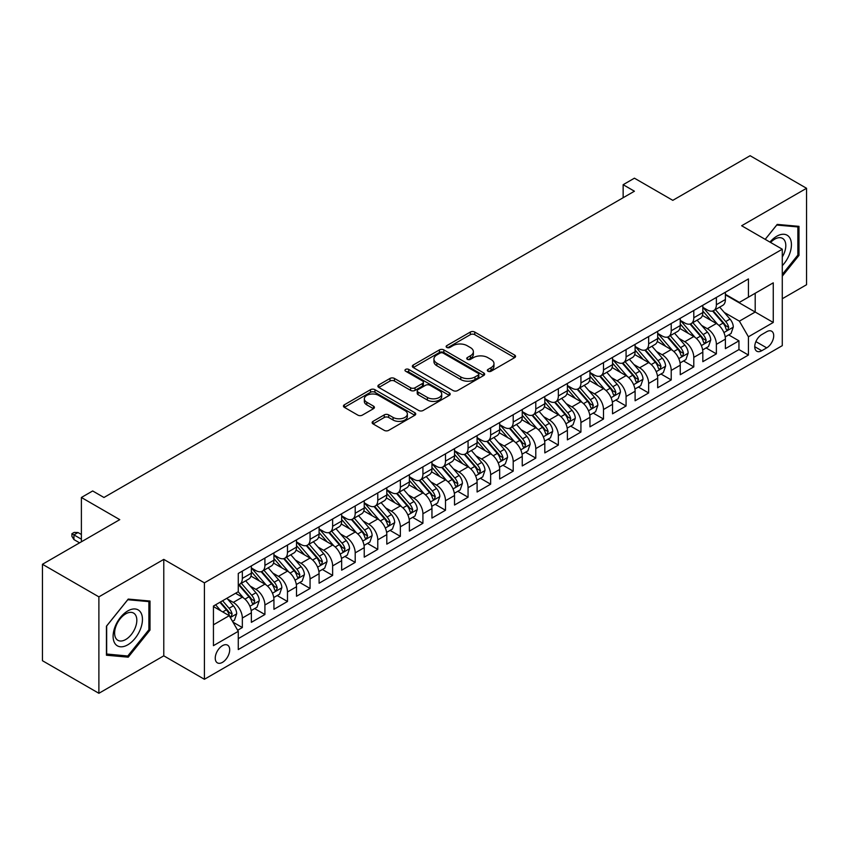<?xml version="1.0" encoding="UTF-8"?>
<svg xmlns="http://www.w3.org/2000/svg" width="849" height="849" viewBox="0 0 849 849"><rect width="100%" height="100%" fill="white"/><g stroke="black" fill="none" stroke-linecap="round" stroke-linejoin="round"><path stroke-width="1.27" d="M487.995 371.236A2.197 1.263 0 0 0 491.093 371.236L514.643 357.641A3.131 1.804 0 0 0 515.555 356.368A3.131 1.804 0 0 0 514.643 355.084L474.75 332.055A3.131 1.804 0 0 0 470.325 332.055L446.786 345.649A2.197 1.263 0 0 0 446.139 346.541A2.197 1.263 0 0 0 446.786 347.443A2.197 1.263 0 0 0 449.885 347.443L452.931 345.681A10.029 5.784 0 0 1 467.109 345.681L470.431 347.602A10.029 5.784 0 0 1 473.371 351.698A10.029 5.784 0 0 1 470.431 355.784L467.385 357.546A2.197 1.263 0 0 0 466.748 358.437A2.197 1.263 0 0 0 467.385 359.339A2.197 1.263 0 0 0 470.495 359.339L473.54 357.578A10.029 5.784 0 0 1 487.719 357.578L491.04 359.498A10.029 5.784 0 0 1 493.98 363.595A10.029 5.784 0 0 1 491.04 367.681L487.995 369.442A2.197 1.263 0 0 0 487.347 370.334A2.197 1.263 0 0 0 487.995 371.236L487.995 369.442M222.47 662.347A10.22 5.901 120 0 0 229.145 653.337A10.22 5.901 120 0 0 227.574 645.155A10.22 5.901 120 0 0 222.47 645.664A10.22 5.901 120 0 0 215.795 654.664A10.22 5.901 120 0 0 217.365 662.846A10.22 5.901 120 0 0 222.47 662.347M373.051 421.348A3.131 1.804 0 0 0 372.138 422.632A3.131 1.804 0 0 0 373.051 423.906L384.247 430.369A3.131 1.804 0 0 0 388.672 430.369L414.821 415.267A3.131 1.804 0 0 0 415.734 413.994A3.131 1.804 0 0 0 414.821 412.71L374.94 389.691A3.131 1.804 0 0 0 370.504 389.691L344.365 404.782A3.131 1.804 0 0 0 343.442 406.066A3.131 1.804 0 0 0 344.365 407.34L357.875 415.14A3.131 1.804 0 0 0 362.311 415.14L373.496 408.687A3.131 1.804 0 0 0 374.42 407.403A3.131 1.804 0 0 0 373.496 406.13L366.8 402.256A8.384 4.839 0 0 1 364.338 398.828A8.384 4.839 0 0 1 369.517 394.361A8.384 4.839 0 0 1 378.654 395.411L404.909 410.566A8.384 4.839 0 0 1 407.361 413.994A8.384 4.839 0 0 1 402.182 418.461A8.384 4.839 0 0 1 393.055 417.411L388.672 414.885A3.131 1.804 0 0 0 384.247 414.885L373.051 421.348L373.051 423.906M782.279 298.742L806.55 284.723L806.55 188.287L750.113 155.707L672.801 200.343L634.426 178.184L623.145 184.7L634.426 191.216L103.96 497.482L92.679 490.966L81.387 497.482L81.387 541.789M98.887 596.858L98.887 693.293L163.783 655.831L163.783 559.385L98.887 596.858L42.45 564.277L119.762 519.641L81.387 497.482M163.783 559.385L204.407 582.849L782.279 249.213L782.279 345.649L204.407 679.285L204.407 582.849M806.55 188.287L741.655 225.749L782.279 249.213M453.154 390.582A3.131 1.804 0 0 0 457.579 390.582L483.728 375.491A3.131 1.804 0 0 0 484.652 374.207A3.131 1.804 0 0 0 483.728 372.934L443.847 349.905A3.131 1.804 0 0 0 439.411 349.905L413.272 364.996A3.131 1.804 0 0 0 412.349 366.28A3.131 1.804 0 0 0 413.272 367.553L453.154 390.582M406.501 371.713A2.197 1.263 0 0 1 408.73 372.021L408.73 369.411L449.27 392.822A3.131 1.804 0 0 1 450.193 394.095A3.131 1.804 0 0 1 449.27 395.379L423.131 410.47A3.131 1.804 0 0 1 418.695 410.47L378.813 387.452L378.813 384.894A3.131 1.804 0 0 0 377.901 386.168A3.131 1.804 0 0 0 378.813 387.452M378.813 384.894L390.009 378.431A3.131 1.804 0 0 1 394.435 378.431L410.608 387.77A3.131 1.804 0 0 0 415.044 387.77L422.462 383.483A3.131 1.804 0 0 0 423.386 382.199A3.131 1.804 0 0 0 422.462 380.925L405.62 371.204A2.197 1.263 0 0 1 404.984 370.302A2.197 1.263 0 0 1 406.342 369.135A2.197 1.263 0 0 1 408.73 369.411M98.887 693.293L42.45 660.713L42.45 564.277M237.656 630.255L242.336 627.549L232.966 622.137M227.638 599.118L233.305 602.397A12.767 7.376 60 0 1 242.336 618.03L251.368 612.819L251.368 622.338L264.909 614.517L254.636 608.584M250.211 586.086L255.878 589.365A12.767 7.376 60 0 1 264.909 604.997L273.94 599.787L273.94 609.306L287.482 601.485L277.209 595.552M272.784 573.054L278.451 576.333A12.767 7.376 60 0 1 287.482 591.965L296.513 586.755L296.513 596.263L310.055 588.453L299.782 582.52M295.356 560.022L301.024 563.301A12.767 7.376 60 0 1 310.055 578.933L319.086 573.722L319.086 583.231L332.628 575.42L322.355 569.488M317.929 546.989L323.596 550.269A12.767 7.376 60 0 1 332.628 565.901L341.659 560.69L341.659 570.199L355.2 562.388L344.927 556.456M340.502 533.957L346.169 537.226A12.767 7.376 60 0 1 355.2 552.869L364.232 547.658L364.232 557.167L377.773 549.356L367.5 543.424M363.075 520.925L368.742 524.194A12.767 7.376 60 0 1 377.773 539.837L386.804 534.626L386.804 544.135L400.346 536.324L390.073 530.392M385.648 507.893L391.315 511.162A12.767 7.376 60 0 1 400.346 526.804L409.377 521.594L409.377 531.103L422.919 523.292L412.646 517.359M408.22 494.861L413.887 498.13A12.767 7.376 60 0 1 422.919 513.772L431.95 508.562L431.95 518.07L445.492 510.249L435.219 504.327M430.793 481.829L436.46 485.097A12.767 7.376 60 0 1 445.492 500.74L454.523 495.529L454.523 505.038L468.064 497.217L457.791 491.295M453.366 468.797L459.033 472.065A12.767 7.376 60 0 1 468.064 487.708L477.096 482.497L477.096 492.006L490.637 484.185L480.364 478.263M475.939 455.764L481.606 459.033A12.767 7.376 60 0 1 490.637 474.676L499.668 469.465L499.668 478.974L513.21 471.153L502.937 465.231M498.512 442.732L504.179 446.001A12.767 7.376 60 0 1 513.21 461.644L522.241 456.433L522.241 465.942L535.783 458.12L525.51 452.199M521.084 429.7L526.751 432.969A12.767 7.376 60 0 1 535.783 448.612L544.814 443.401L544.814 452.91L558.355 445.088L548.083 439.166M543.657 416.668L549.324 419.937A12.767 7.376 60 0 1 558.355 435.579L567.387 430.369L567.387 439.878L580.928 432.056L570.666 426.134M566.23 403.636L571.908 406.904A12.767 7.376 60 0 1 580.928 422.547L589.959 417.337L589.959 426.845L603.501 419.024L593.239 413.102M588.803 390.604L594.48 393.872A12.767 7.376 60 0 1 603.501 409.515L612.532 404.304L612.532 413.813L626.074 405.992L615.812 400.059M611.386 377.572L617.053 380.84A12.767 7.376 60 0 1 626.074 396.483L635.105 391.272L635.105 400.781L648.647 392.96L638.384 387.027M633.959 364.539L639.626 367.808A12.767 7.376 60 0 1 648.647 383.451L657.678 378.24L657.678 387.749L671.219 379.928L660.957 373.995M656.532 351.507L662.199 354.776A12.767 7.376 60 0 1 671.219 370.419L680.251 365.197L680.251 374.717L693.792 366.895L683.53 360.963M679.104 338.475L684.772 341.744A12.767 7.376 60 0 1 693.792 357.387L702.823 352.165L702.823 361.685L716.376 353.863L716.376 344.354A12.767 7.376 -120 0 0 707.344 328.712L701.677 325.443M706.103 347.931L716.376 353.863M251.368 612.819A12.767 7.376 -120 0 0 242.336 597.176L235.566 593.271M273.94 599.787A12.767 7.376 -120 0 0 264.909 584.144L250.943 576.089M296.513 586.755A12.767 7.376 -120 0 0 287.482 571.112L273.527 563.057M319.086 573.722A12.767 7.376 -120 0 0 310.055 558.08L296.099 550.025M341.659 560.69A12.767 7.376 -120 0 0 332.628 545.047L318.672 536.993M364.232 547.658A12.767 7.376 -120 0 0 355.2 532.015L341.245 523.96M386.804 534.626A12.767 7.376 -120 0 0 377.773 518.983L363.818 510.928M409.377 521.594A12.767 7.376 -120 0 0 400.346 505.951L386.391 497.896M431.95 508.562A12.767 7.376 -120 0 0 422.919 492.919L408.963 484.864M454.523 495.529A12.767 7.376 -120 0 0 445.492 479.887L431.536 471.832M477.096 482.497A12.767 7.376 -120 0 0 468.064 466.854L454.109 458.8M499.668 469.465A12.767 7.376 -120 0 0 490.637 453.822L476.682 445.767M522.241 456.433A12.767 7.376 -120 0 0 513.21 440.79L499.254 432.735M544.814 443.401A12.767 7.376 -120 0 0 535.783 427.758L521.827 419.703M567.387 430.369A12.767 7.376 -120 0 0 558.355 414.726L544.4 406.671M589.959 417.337A12.767 7.376 -120 0 0 580.928 401.694L566.973 393.639M612.532 404.304A12.767 7.376 -120 0 0 603.501 388.662L589.546 380.596M635.105 391.272A12.767 7.376 -120 0 0 626.074 375.629L612.118 367.564M657.678 378.24A12.767 7.376 -120 0 0 648.647 362.597L634.691 354.532M680.251 365.197A12.767 7.376 -120 0 0 671.219 349.565L657.264 341.5M702.823 352.165A12.767 7.376 -120 0 0 693.792 336.533L679.837 328.467M766.711 331.704L761.744 334.58A9.901 5.71 120 0 0 755.281 343.293A9.901 5.71 120 0 0 756.799 351.231A9.901 5.71 120 0 0 761.744 350.733L766.711 347.867A9.901 5.71 120 0 0 773.174 339.154A9.901 5.71 120 0 0 771.656 331.216A9.901 5.71 120 0 0 766.711 331.704M213.439 624.811L229.241 615.684L238.272 631.327L238.272 649.57L748.425 355.041L748.425 336.788L739.394 321.155L724.25 312.411M238.272 631.327L213.439 645.664L213.439 606.037L238.272 591.711L238.272 573.457L748.425 278.928L748.425 297.171L773.259 282.834L773.259 322.461L748.425 336.788M251.368 567.992L255.878 570.592A12.767 7.376 60 0 0 262.267 571.228L271.298 566.018A12.767 7.376 -120 0 0 273.94 560.17L273.94 552.869M273.94 554.959L278.451 557.56A12.767 7.376 60 0 0 284.839 558.196L293.871 552.986A12.767 7.376 -120 0 0 296.513 547.138L296.513 539.837M296.513 541.927L301.024 544.527A12.767 7.376 60 0 0 307.412 545.164L316.444 539.953A12.767 7.376 -120 0 0 319.086 534.106L319.086 526.804M319.086 528.895L323.596 531.495A12.767 7.376 60 0 0 329.985 532.132L339.016 526.911A12.767 7.376 -120 0 0 341.659 521.074L341.659 513.772M341.659 515.852L346.169 518.463A12.767 7.376 60 0 0 352.558 519.1L361.589 513.878A12.767 7.376 -120 0 0 364.232 508.042L364.232 500.74M364.232 502.82L368.742 505.431A12.767 7.376 60 0 0 375.131 506.068L384.162 500.846A12.767 7.376 -120 0 0 386.804 495.009L386.804 487.708M386.804 489.788L391.315 492.399A12.767 7.376 60 0 0 397.703 493.036L406.735 487.814A12.767 7.376 -120 0 0 409.377 481.977L409.377 474.676M409.377 476.756L413.887 479.367A12.767 7.376 60 0 0 420.276 480.003L429.307 474.782A12.767 7.376 -120 0 0 431.95 468.945L431.95 461.644M431.95 463.724L436.46 466.334A12.767 7.376 60 0 0 442.849 466.971L451.88 461.75A12.767 7.376 -120 0 0 454.523 455.913L454.523 448.612M454.523 450.692L459.033 453.302A12.767 7.376 60 0 0 465.422 453.939L474.453 448.718A12.767 7.376 -120 0 0 477.096 442.87L477.096 435.579M477.096 437.659L481.606 440.27A12.767 7.376 60 0 0 487.995 440.896L497.026 435.686A12.767 7.376 -120 0 0 499.668 429.838L499.668 422.547M499.668 424.627L504.179 427.238A12.767 7.376 60 0 0 510.567 427.864L519.599 422.653A12.767 7.376 -120 0 0 522.241 416.806L522.241 409.515M522.241 411.595L526.751 414.206A12.767 7.376 60 0 0 533.14 414.832L542.171 409.621A12.767 7.376 -120 0 0 544.814 403.774L544.814 396.483M544.814 398.563L549.324 401.174A12.767 7.376 60 0 0 555.713 401.8L564.744 396.589A12.767 7.376 -120 0 0 567.387 390.742L567.387 383.451M567.387 385.531L571.908 388.142A12.767 7.376 60 0 0 578.286 388.768L587.317 383.557A12.767 7.376 -120 0 0 589.959 377.709L589.959 370.419M589.959 372.499L594.48 375.109A12.767 7.376 60 0 0 600.859 375.736L609.89 370.525A12.767 7.376 -120 0 0 612.532 364.677L612.532 357.387M612.532 359.467L617.053 362.077A12.767 7.376 60 0 0 623.431 362.703L632.463 357.493A12.767 7.376 -120 0 0 635.105 351.645L635.105 344.354M635.105 346.434L639.626 349.045A12.767 7.376 60 0 0 646.004 349.671L655.035 344.461A12.767 7.376 -120 0 0 657.678 338.613L657.678 331.322M657.678 333.402L662.199 336.013A12.767 7.376 60 0 0 668.577 336.639L677.608 331.428A12.767 7.376 -120 0 0 680.251 325.581L680.251 318.29M680.251 320.37L684.772 322.981A12.767 7.376 60 0 0 691.15 323.607L700.181 318.396A12.767 7.376 -120 0 0 702.823 312.549L702.823 305.247M238.272 638.628L738.948 349.565L738.948 340.831L725.396 348.652L725.396 339.133A12.767 7.376 -120 0 0 716.376 323.501L702.41 315.435M702.823 307.338L707.344 309.949A12.767 7.376 -120 0 0 713.722 310.575A12.767 7.376 -120 0 0 716.376 304.727L716.376 297.437M713.722 310.575L722.754 305.364A12.767 7.376 -120 0 0 725.396 299.517L725.396 292.215M242.336 571.112L242.336 578.413A12.767 7.376 60 0 1 239.694 584.261A12.767 7.376 60 0 1 238.272 584.77M239.694 584.261L248.715 579.05A12.767 7.376 -120 0 0 251.368 573.202L251.368 565.901M264.909 558.08L264.909 565.381A12.767 7.376 60 0 1 262.267 571.228M287.482 545.047L287.482 552.349A12.767 7.376 60 0 1 284.839 558.196M310.055 532.015L310.055 539.317A12.767 7.376 60 0 1 307.412 545.164M332.628 518.983L332.628 526.284A12.767 7.376 60 0 1 329.985 532.132M355.2 505.951L355.2 513.252A12.767 7.376 60 0 1 352.558 519.1M377.773 492.919L377.773 500.22A12.767 7.376 60 0 1 375.131 506.068M400.346 479.887L400.346 487.188A12.767 7.376 60 0 1 397.703 493.036M422.919 466.854L422.919 474.156A12.767 7.376 60 0 1 420.276 480.003M445.492 453.822L445.492 461.124A12.767 7.376 60 0 1 442.849 466.971M468.064 440.79L468.064 448.092A12.767 7.376 60 0 1 465.422 453.939M490.637 427.758L490.637 435.059A12.767 7.376 60 0 1 487.995 440.896M513.21 414.726L513.21 422.027A12.767 7.376 60 0 1 510.567 427.864M535.783 401.694L535.783 408.995A12.767 7.376 60 0 1 533.14 414.832M558.355 388.662L558.355 395.963A12.767 7.376 60 0 1 555.713 401.8M580.928 375.629L580.928 382.931A12.767 7.376 60 0 1 578.286 388.768M603.501 362.597L603.501 369.899A12.767 7.376 60 0 1 600.859 375.736M626.074 349.565L626.074 356.856A12.767 7.376 60 0 1 623.431 362.703M648.647 336.533L648.647 343.824A12.767 7.376 60 0 1 646.004 349.671M671.219 323.501L671.219 330.792A12.767 7.376 60 0 1 668.577 336.639M693.792 310.469L693.792 317.759A12.767 7.376 60 0 1 691.15 323.607M693.792 357.387L693.792 366.895M671.219 370.419L671.219 379.928M648.647 383.451L648.647 392.96M626.074 396.483L626.074 405.992M603.501 409.515L603.501 419.024M580.928 422.547L580.928 432.056M558.355 435.579L558.355 445.088M535.783 448.612L535.783 458.12M513.21 461.644L513.21 471.153M490.637 474.676L490.637 484.185M468.064 487.708L468.064 497.217M445.492 500.74L445.492 510.249M422.919 513.772L422.919 523.292M400.346 526.804L400.346 536.324M377.773 539.837L377.773 549.356M355.2 552.869L355.2 562.388M332.628 565.901L332.628 575.42M310.055 578.933L310.055 588.453M287.482 591.965L287.482 601.485M264.909 604.997L264.909 614.517M242.336 618.03L242.336 627.549M229.241 615.684L213.439 606.568M739.394 321.155L755.196 312.029L755.196 293.266L773.259 282.834M725.396 294.826L773.259 322.461M725.396 294.306L739.394 302.382L748.425 297.171M163.783 655.831L204.407 679.285M623.145 184.7L623.145 197.732M728.675 334.899L738.948 340.831M738.948 349.565L748.425 355.041M782.279 276.18L798.983 255.39L798.983 226.354L777.206 224.401L765.193 239.344L776.75 225.049L797.858 226.927L797.858 255.071L782.279 274.45M106.443 655.226L128.231 657.179L150.008 630.075L150.008 601.039L128.231 599.086L106.443 626.191L106.443 655.226M797.858 254.742L798.983 255.39M148.883 629.427L150.008 630.075M125.928 655.852L128.231 657.179M488.875 371.544L491.04 370.291A10.029 5.784 0 0 0 493.98 366.195L493.98 363.595M473.371 351.698L473.371 354.298A10.029 5.784 0 0 1 470.431 358.395L468.266 359.647M514.6 357.662L474.75 334.665A3.131 1.804 0 0 0 470.325 334.665L447.656 347.75M483.686 375.513L443.847 352.505A3.131 1.804 0 0 0 439.411 352.505L413.314 367.585M478.189 375.099A2.197 1.263 0 0 0 478.836 374.207A2.197 1.263 0 0 0 478.189 373.316L443.178 353.099A2.197 1.263 0 0 0 440.079 353.099L436.864 354.956A10.029 5.784 0 0 0 433.935 359.053A10.029 5.784 0 0 0 436.864 363.139L460.795 376.956A10.029 5.784 0 0 0 474.973 376.956L478.189 375.099L478.189 377.709A2.197 1.263 0 0 0 478.836 376.818L478.836 374.207M433.935 359.053L433.935 361.653A10.029 5.784 0 0 0 436.864 365.749L436.864 363.139M478.189 377.709L474.973 379.567A10.029 5.784 0 0 1 460.795 379.567L436.864 365.749M378.856 387.473L390.009 381.031L390.009 378.431M423.386 382.199L423.386 384.809A3.131 1.804 0 0 1 422.462 386.093L415.044 390.37A3.131 1.804 0 0 1 410.608 390.37L394.435 381.031A3.131 1.804 0 0 0 390.009 381.031M408.73 372.021L449.238 395.401M427.397 397.459A8.384 4.839 0 0 0 436.524 398.51A8.384 4.839 0 0 0 441.703 394.032A8.384 4.839 0 0 0 439.251 390.614L429.997 385.276A3.131 1.804 0 0 0 425.561 385.276L418.143 389.564A3.131 1.804 0 0 0 417.23 390.837A3.131 1.804 0 0 0 418.143 392.121L427.397 397.459L427.397 400.07A8.384 4.839 0 0 0 436.524 401.11A8.384 4.839 0 0 0 441.703 396.642L441.703 394.032M417.23 390.837L417.23 393.448A3.131 1.804 0 0 0 418.143 394.721L418.143 392.121M427.397 400.07L418.143 394.721M407.361 413.994L407.361 416.594A8.384 4.839 0 0 1 402.182 421.072A8.384 4.839 0 0 1 393.055 420.022L388.672 417.496A3.131 1.804 0 0 0 384.247 417.496L373.093 423.927M364.338 398.828L364.338 401.439A8.384 4.839 0 0 0 366.8 404.867L366.8 402.256M373.454 408.709L366.8 404.867M414.779 415.299L374.94 392.291A3.131 1.804 0 0 0 370.504 392.291L344.407 407.361M725.205 336.904L731.042 333.53L733.303 327.014A8.458 4.882 -120 0 0 730.002 319.075L719.687 307.136M717.628 324.329L705.392 310.161A24.419 14.104 -120 0 0 702.823 307.476M710.921 320.349L704.076 312.432A20.27 11.706 -120 0 0 702.823 311.063M712.576 311.031L723.008 323.119A8.458 4.882 60 0 1 726.022 328.945L726.638 329.943L727.784 329.783L728.729 327.374A8.458 4.882 -120 0 0 725.715 321.548L715.399 309.609M713.192 310.84L724.399 323.819A4.309 2.483 60 0 1 725.481 325.507L728.729 327.374M782.279 265.684A20.747 11.982 120 0 0 791.151 241.625A20.747 11.982 120 0 0 776.75 236.245A20.747 11.982 120 0 0 769.958 242.092M782.279 256.992A15.707 9.074 120 0 0 782.555 238.399A15.707 9.074 120 0 0 774.691 239.174A15.707 9.074 120 0 0 770.584 242.453M796.458 226.121L797.858 226.927M140.488 629.003A20.747 11.982 120 0 0 135.108 608.966A20.747 11.982 120 0 0 115.071 626.732A20.747 11.982 120 0 0 120.441 646.779A20.747 11.982 120 0 0 140.488 629.003M135.341 627.538A15.707 9.074 120 0 0 133.569 613.074A15.707 9.074 120 0 0 116.101 625.83A15.707 9.074 120 0 0 117.862 640.295A15.707 9.074 120 0 0 135.341 627.538M106.666 654.123L106.666 625.989L127.775 599.734L148.883 601.612L148.883 629.756L127.775 656.012L106.443 653.995M147.482 600.805L148.883 601.612M702.632 349.937L708.469 346.562L710.73 340.046A8.458 4.882 -120 0 0 707.429 332.108L697.114 320.169M695.055 337.361L682.819 323.193A24.419 14.104 -120 0 0 680.251 320.508M688.348 333.381L681.503 325.464A20.27 11.706 -120 0 0 680.251 324.095M690.004 324.063L700.436 336.151A8.458 4.882 60 0 1 703.45 341.977L704.065 342.975L705.211 342.816L706.156 340.407A8.458 4.882 -120 0 0 703.142 334.58L692.826 322.641M690.619 323.872L701.826 336.851A4.309 2.483 60 0 1 702.908 338.539L706.156 340.407M680.06 362.969L685.896 359.594L688.157 353.078A8.458 4.882 -120 0 0 684.856 345.14L674.541 333.201M672.482 350.393L660.246 336.225A24.419 14.104 -120 0 0 657.678 333.54M665.775 346.413L658.93 338.496A20.27 11.706 -120 0 0 657.678 337.127M667.431 337.106L677.863 349.183A8.458 4.882 60 0 1 680.877 355.009L681.492 356.007L682.638 355.848L683.583 353.439A8.458 4.882 -120 0 0 680.569 347.612L670.254 335.673M668.046 336.904L679.253 349.884A4.309 2.483 60 0 1 680.336 351.571L683.583 353.439M657.487 376.001L663.324 372.626L665.584 366.11A8.458 4.882 -120 0 0 662.284 358.172L651.968 346.233M649.909 363.425L637.673 349.257A24.419 14.104 -120 0 0 635.105 346.572M643.202 359.445L636.357 351.528A20.27 11.706 -120 0 0 635.105 350.159M644.858 350.138L655.29 362.215A8.458 4.882 60 0 1 658.304 368.042L658.92 369.039L660.066 368.88L661.01 366.471A8.458 4.882 -120 0 0 657.996 360.645L647.681 348.706M645.473 349.937L656.68 362.916A4.309 2.483 60 0 1 657.763 364.603L661.01 366.471M634.914 389.033L640.751 385.669L643.011 379.142A8.458 4.882 -120 0 0 639.711 371.204L629.396 359.265M627.337 376.457L615.101 362.29A24.419 14.104 -120 0 0 612.532 359.605M620.63 372.478L613.785 364.561A20.27 11.706 -120 0 0 612.532 363.202M622.285 363.17L632.717 375.247A8.458 4.882 60 0 1 635.731 381.074L636.347 382.071L637.493 381.912L638.437 379.503A8.458 4.882 -120 0 0 635.423 373.677L625.108 361.738M622.901 362.969L634.107 375.948A4.309 2.483 60 0 1 635.19 377.635L638.437 379.503M612.341 402.065L618.178 398.701L620.439 392.174A8.458 4.882 -120 0 0 617.138 384.236L606.823 372.297M604.764 389.489L592.528 375.322A24.419 14.104 -120 0 0 589.959 372.637M598.046 385.51L591.212 377.593A20.27 11.706 -120 0 0 589.959 376.234M599.712 376.203L610.144 388.28A8.458 4.882 60 0 1 613.158 394.106L613.774 395.103L614.92 394.944L615.865 392.535A8.458 4.882 -120 0 0 612.851 386.709L602.535 374.77M600.328 376.001L611.535 388.98A4.309 2.483 60 0 1 612.617 390.667L615.865 392.535M589.768 415.097L595.605 411.733L597.855 405.206A8.458 4.882 -120 0 0 594.565 397.268L584.25 385.329M582.191 402.522L569.955 388.354A24.419 14.104 -120 0 0 567.387 385.669M575.473 398.542L568.639 390.625A20.27 11.706 -120 0 0 567.387 389.267M577.14 389.235L587.572 401.312A8.458 4.882 60 0 1 590.586 407.138L591.201 408.136L592.347 407.976L593.292 405.567A8.458 4.882 -120 0 0 590.278 399.741L579.963 387.802M577.755 389.033L588.962 402.012A4.309 2.483 60 0 1 590.044 403.7L593.292 405.567M567.196 428.129L573.033 424.765L575.282 418.249A8.458 4.882 -120 0 0 571.993 410.3L561.677 398.361M559.618 415.554L547.382 401.386A24.419 14.104 -120 0 0 544.814 398.701M552.901 411.574L546.066 403.657A20.27 11.706 -120 0 0 544.814 402.299M554.567 402.267L564.999 414.344A8.458 4.882 60 0 1 568.013 420.17L568.628 421.168L569.775 421.008L570.719 418.61A8.458 4.882 -120 0 0 567.705 412.773L557.39 400.834M555.182 402.065L566.389 415.044A4.309 2.483 60 0 1 567.472 416.732L570.719 418.61M544.623 441.162L550.46 437.797L552.71 431.281A8.458 4.882 -120 0 0 549.42 423.333L539.104 411.394M537.035 428.586L524.809 414.418A24.419 14.104 -120 0 0 522.241 411.733M530.328 424.606L523.493 416.689A20.27 11.706 -120 0 0 522.241 415.331M531.994 415.299L542.426 427.376A8.458 4.882 60 0 1 545.44 433.202L546.056 434.2L547.202 434.041L548.146 431.642A8.458 4.882 -120 0 0 545.132 425.805L534.817 413.866M532.599 415.097L543.816 428.076A4.309 2.483 60 0 1 544.899 429.764L548.146 431.642M522.05 454.194L527.887 450.83L530.137 444.314A8.458 4.882 -120 0 0 526.847 436.365L516.532 424.426M514.462 441.618L502.237 427.45A24.419 14.104 -120 0 0 499.668 424.765M507.755 437.638L500.921 429.721A20.27 11.706 -120 0 0 499.668 428.363M509.421 428.331L519.853 440.408A8.458 4.882 60 0 1 522.867 446.234L523.483 447.232L524.629 447.073L525.573 444.674A8.458 4.882 -120 0 0 522.559 438.837L512.244 426.898M510.026 428.129L521.244 441.109A4.309 2.483 60 0 1 522.326 442.796L525.573 444.674M499.477 467.226L505.314 463.862L507.564 457.346A8.458 4.882 -120 0 0 504.274 449.397L493.959 437.458M491.889 454.65L479.664 440.482A24.419 14.104 -120 0 0 477.096 437.797M485.182 450.67L478.348 442.753A20.27 11.706 -120 0 0 477.096 441.395M486.848 441.363L497.281 453.44A8.458 4.882 60 0 1 500.294 459.267L500.91 460.264L502.046 460.105L503.001 457.707A8.458 4.882 -120 0 0 499.987 451.87L489.671 439.931M487.453 441.162L498.671 454.141A4.309 2.483 60 0 1 499.753 455.828L503.001 457.707M476.905 480.258L482.741 476.894L484.991 470.378A8.458 4.882 -120 0 0 481.701 462.429L471.386 450.49M469.317 467.682L457.091 453.515A24.419 14.104 -120 0 0 454.523 450.83M462.609 463.703L455.775 455.786A20.27 11.706 -120 0 0 454.523 454.427M464.276 454.395L474.708 466.472A8.458 4.882 60 0 1 477.722 472.299L478.337 473.296L479.473 473.137L480.428 470.739A8.458 4.882 -120 0 0 477.414 464.902L467.099 452.963M464.881 454.194L476.098 467.173A4.309 2.483 60 0 1 477.18 468.86L480.428 470.739M454.332 493.29L460.169 489.926L462.418 483.41A8.458 4.882 -120 0 0 459.129 475.461L448.813 463.522M446.744 480.714L434.518 466.557A24.419 14.104 -120 0 0 431.95 463.872M440.037 476.735L433.202 468.818A20.27 11.706 -120 0 0 431.95 467.459M441.703 467.428L452.135 479.505A8.458 4.882 60 0 1 455.149 485.331L455.764 486.339L456.9 486.169L457.855 483.771A8.458 4.882 -120 0 0 454.841 477.945L444.526 465.995M442.308 467.226L453.525 480.205A4.309 2.483 60 0 1 454.608 481.892L457.855 483.771M431.759 506.322L437.596 502.958L439.846 496.442A8.458 4.882 -120 0 0 436.556 488.493L426.24 476.554M424.171 493.747L411.945 479.589A24.419 14.104 -120 0 0 409.377 476.905M417.464 489.767L410.629 481.85A20.27 11.706 -120 0 0 409.377 480.492M419.13 480.46L429.552 492.537A8.458 4.882 60 0 1 432.576 498.363L433.192 499.371L434.327 499.201L435.282 496.803A8.458 4.882 -120 0 0 432.268 490.977L421.953 479.027M419.735 480.258L430.952 493.237A4.309 2.483 60 0 1 432.035 494.925L435.282 496.803M409.186 519.355L415.023 515.99L417.273 509.474A8.458 4.882 -120 0 0 413.983 501.526L403.668 489.586M401.598 506.779L389.373 492.622A24.419 14.104 -120 0 0 386.804 489.937M394.891 502.81L388.057 494.882A20.27 11.706 -120 0 0 386.804 493.524M396.547 493.492L406.979 505.569A8.458 4.882 60 0 1 410.003 511.395L410.619 512.403L411.754 512.234L412.71 509.835A8.458 4.882 -120 0 0 409.696 504.009L399.38 492.059M397.162 493.29L408.38 506.269A4.309 2.483 60 0 1 409.462 507.957L412.71 509.835M386.613 532.387L392.45 529.023L394.7 522.506A8.458 4.882 -120 0 0 391.41 514.558L381.095 502.619M379.025 519.811L366.8 505.654A24.419 14.104 -120 0 0 364.232 502.969M372.318 515.842L365.484 507.914A20.27 11.706 -120 0 0 364.232 506.556M373.974 506.524L384.406 518.601A8.458 4.882 60 0 1 387.431 524.427L388.046 525.435L389.182 525.266L390.137 522.867A8.458 4.882 -120 0 0 387.123 517.041L376.807 505.091M374.589 506.322L385.796 519.301A4.309 2.483 60 0 1 386.889 520.989L390.137 522.867M364.041 545.419L369.877 542.055L372.127 535.539A8.458 4.882 -120 0 0 368.837 527.59L358.522 515.651M356.453 532.843L344.227 518.686A24.419 14.104 -120 0 0 341.659 516.001M349.746 528.874L342.9 520.946A20.27 11.706 -120 0 0 341.659 519.588M351.401 519.556L361.833 531.633A8.458 4.882 60 0 1 364.858 537.459L365.473 538.468L366.609 538.298L367.564 535.899A8.458 4.882 -120 0 0 364.55 530.073L354.235 518.123M352.017 519.355L363.223 532.334A4.309 2.483 60 0 1 364.317 534.021L367.564 535.899M341.468 558.451L347.305 555.087L349.555 548.571A8.458 4.882 -120 0 0 346.265 540.622L335.949 528.683M333.88 545.875L321.654 531.718A24.419 14.104 -120 0 0 319.086 529.033M327.173 541.906L320.328 533.979A20.27 11.706 -120 0 0 319.086 532.62M328.828 532.588L339.26 544.665A8.458 4.882 60 0 1 342.285 550.492L342.9 551.5L344.036 551.341L344.991 548.932A8.458 4.882 -120 0 0 341.977 543.105L331.662 531.156M329.444 532.387L340.651 545.366A4.309 2.483 60 0 1 341.744 547.053L344.991 548.932M318.895 571.483L324.732 568.119L326.982 561.603A8.458 4.882 -120 0 0 323.692 553.654L313.377 541.715M311.307 558.907L299.081 544.75A24.419 14.104 -120 0 0 296.513 542.065M304.6 554.938L297.755 547.011A20.27 11.706 -120 0 0 296.513 545.652M306.256 545.62L316.688 557.697A8.458 4.882 60 0 1 319.712 563.524L320.328 564.532L321.463 564.373L322.418 561.964A8.458 4.882 -120 0 0 319.404 556.137L309.089 544.198M306.871 545.419L318.078 558.398A4.309 2.483 60 0 1 319.171 560.085L322.418 561.964M296.322 584.515L302.148 581.151L304.409 574.635A8.458 4.882 -120 0 0 301.119 566.686L290.804 554.747M288.734 571.939L276.509 557.782A24.419 14.104 -120 0 0 273.94 555.097M282.027 567.97L275.182 560.043A20.27 11.706 -120 0 0 273.94 558.684M283.683 558.653L294.115 570.73A8.458 4.882 60 0 1 297.139 576.556L297.755 577.564L298.89 577.405L299.846 574.996A8.458 4.882 -120 0 0 296.832 569.17L286.516 557.231M284.298 558.451L295.505 571.43A4.309 2.483 60 0 1 296.598 573.117L299.846 574.996M273.749 597.547L279.576 594.183L281.836 587.667A8.458 4.882 -120 0 0 278.546 579.718L268.231 567.779M266.162 584.972L253.936 570.815A24.419 14.104 -120 0 0 251.368 568.13M259.454 581.003L252.609 573.075A20.27 11.706 -120 0 0 251.368 571.717M261.11 571.685L271.542 583.762A8.458 4.882 60 0 1 274.556 589.588L275.172 590.596L276.318 590.437L277.273 588.028A8.458 4.882 -120 0 0 274.259 582.202L263.943 570.263M261.725 571.483L272.932 584.462A4.309 2.483 60 0 1 274.025 586.15L277.273 588.028M251.177 610.58L257.003 607.215L259.263 600.699A8.458 4.882 -120 0 0 255.974 592.751L245.658 580.812M243.589 598.004L238.187 591.753M236.882 594.035L236.001 593.016M238.537 584.717L248.969 596.794A8.458 4.882 60 0 1 251.983 602.62L252.599 603.628L253.745 603.469L254.7 601.06A8.458 4.882 -120 0 0 251.675 595.234L241.371 583.295M239.153 584.515L250.359 597.494A4.309 2.483 60 0 1 251.453 599.182L254.7 601.06M232.52 621.351L234.43 620.248L236.691 613.731A8.458 4.882 -120 0 0 233.401 605.793L226.906 598.269M220.846 610.834L215.614 604.785M214.309 607.067L213.439 606.059M219.902 602.312L226.396 609.826A8.458 4.882 60 0 1 229.41 615.652L230.026 616.661L231.172 616.501L232.127 614.092A8.458 4.882 -120 0 0 229.103 608.266L222.618 600.742M220.432 602.005L227.787 610.527A4.309 2.483 60 0 1 228.88 612.214L232.127 614.092M73.937 539.582L71.91 536.324L71.91 533.713L74.16 532.408L78.002 532.535L73.937 534.881L73.937 539.582L79.583 542.84M71.91 533.713L81.387 539.189M78.002 532.535L81.387 534.499M233.305 602.397L242.336 597.176M255.878 589.365L264.909 584.144M278.451 576.333L287.482 571.112M301.024 563.301L310.055 558.08M323.596 550.269L332.628 545.047M346.169 537.226L355.2 532.015M368.742 524.194L377.773 518.983M391.315 511.162L400.346 505.951M413.887 498.13L422.919 492.919M436.46 485.097L445.492 479.887M459.033 472.065L468.064 466.854M481.606 459.033L490.637 453.822M504.179 446.001L513.21 440.79M526.751 432.969L535.783 427.758M549.324 419.937L558.355 414.726M571.908 406.904L580.928 401.694M594.48 393.872L603.501 388.662M617.053 380.84L626.074 375.629M639.626 367.808L648.647 362.597M662.199 354.776L671.219 349.565M684.772 341.744L693.792 336.533M707.344 328.712L716.376 323.501M716.376 304.727L725.396 299.517M242.336 578.413L251.368 573.202M264.909 565.381L273.94 560.17M287.482 552.349L296.513 547.138M310.055 539.317L319.086 534.106M332.628 526.284L341.659 521.074M355.2 513.252L364.232 508.042M377.773 500.22L386.804 495.009M400.346 487.188L409.377 481.977M422.919 474.156L431.95 468.945M445.492 461.124L454.523 455.913M468.064 448.092L477.096 442.87M490.637 435.059L499.668 429.838M513.21 422.027L522.241 416.806M535.783 408.995L544.814 403.774M558.355 395.963L567.387 390.742M580.928 382.931L589.959 377.709M603.501 369.899L612.532 364.677M626.074 356.856L635.105 351.645M648.647 343.824L657.678 338.613M671.219 330.792L680.251 325.581M693.792 317.759L702.823 312.549M716.376 344.354L725.396 339.133M755.886 341.616L766.711 347.867M754.74 346.7L761.744 350.733M491.04 370.291L491.04 367.681M467.385 359.339L467.385 357.546M470.431 358.395L470.431 355.784M446.786 347.443L446.786 345.649M470.325 334.665L470.325 332.055M474.75 334.665L474.75 332.055M514.643 357.641L514.643 355.084M413.272 367.553L413.272 364.996M439.411 352.505L439.411 349.905M443.847 352.505L443.847 349.905M483.728 375.491L483.728 372.934M460.795 379.567L460.795 376.956M474.973 379.567L474.973 376.956M394.435 381.031L394.435 378.431M410.608 390.37L410.608 387.77M415.044 390.37L415.044 387.77M422.462 386.093L422.462 383.483M449.27 395.379L449.27 392.822M384.247 417.496L384.247 414.885M388.672 417.496L388.672 414.885M393.055 420.022L393.055 417.411M373.496 408.687L373.496 406.13M344.365 407.34L344.365 404.782M370.504 392.291L370.504 389.691M374.94 392.291L374.94 389.691M414.821 415.267L414.821 412.71M723.921 332.564L733.239 327.183M705.392 310.161L706.559 309.492M725.715 321.548L730.002 319.075M718.976 325.443L723.008 323.119M701.348 345.596L710.666 340.216M682.819 323.193L683.986 322.524M703.142 334.58L707.429 332.108M696.403 338.475L700.436 336.151M678.776 358.628L688.093 353.248M660.246 336.225L661.413 335.557M680.569 347.612L684.856 345.14M673.83 351.507L677.863 349.183M656.203 371.66L665.52 366.28M637.673 349.257L638.841 348.589M657.996 360.645L662.284 358.172M651.257 364.539L655.29 362.215M633.63 384.693L642.948 379.312M615.101 362.29L616.268 361.621M635.423 373.677L639.711 371.204M628.684 377.572L632.717 375.247M611.057 397.725L620.375 392.344M592.528 375.322L593.695 374.653M612.851 386.709L617.138 384.236M606.112 390.604L610.144 388.28M588.484 410.757L597.802 405.376M569.955 388.354L571.122 387.685M590.278 399.741L594.565 397.268M583.539 403.636L587.572 401.312M565.912 423.789L575.229 418.408M547.382 401.386L548.55 400.717M567.705 412.773L571.993 410.3M560.956 416.668L564.999 414.344M543.339 436.821L552.657 431.441M524.809 414.418L525.966 413.75M545.132 425.805L549.42 423.333M538.383 429.7L542.426 427.376M520.766 449.853L530.084 444.473M502.237 427.45L503.393 426.782M522.559 438.837L526.847 436.365M515.81 442.732L519.853 440.408M498.193 462.885L507.511 457.505M479.664 440.482L480.821 439.814M499.987 451.87L504.274 449.397M493.237 455.764L497.281 453.44M475.62 475.918L484.938 470.537M457.091 453.515L458.248 452.846M477.414 464.902L481.701 462.429M470.664 468.797L474.708 466.472M453.037 488.95L462.365 483.569M434.518 466.557L435.675 465.878M454.841 477.945L459.129 475.461M448.092 481.829L452.135 479.505M430.464 501.982L439.793 496.601M411.945 479.589L413.102 478.91M432.268 490.977L436.556 488.493M425.519 494.861L429.552 492.537M407.891 515.014L417.22 509.633M389.373 492.622L390.529 491.942M409.696 504.009L413.983 501.526M402.946 507.893L406.979 505.569M385.319 528.046L394.647 522.666M366.8 505.654L367.957 504.975M387.123 517.041L391.41 514.558M380.373 520.925L384.406 518.601M362.746 541.078L372.074 535.698M344.227 518.686L345.384 518.007M364.55 530.073L368.837 527.59M357.8 533.968L361.833 531.633M340.173 554.11L349.501 548.73M321.654 531.718L322.811 531.039M341.977 543.105L346.265 540.622M335.228 547L339.26 544.665M317.6 567.153L326.929 561.762M299.081 544.75L300.238 544.071M319.404 556.137L323.692 553.654M312.655 560.032L316.688 557.697M295.028 580.185L304.356 574.794M276.509 557.782L277.665 557.103M296.832 569.17L301.119 566.686M290.082 573.064L294.115 570.73M272.455 593.218L281.783 587.826M253.936 570.815L255.093 570.135M274.259 582.202L278.546 579.718M267.509 586.097L271.542 583.762M249.882 606.25L259.21 600.859M251.675 595.234L255.974 592.751M244.937 599.129L248.969 596.794M230.312 617.541L236.638 613.891M229.103 608.266L233.401 605.793M222.746 611.938L226.396 609.826"/></g></svg>
